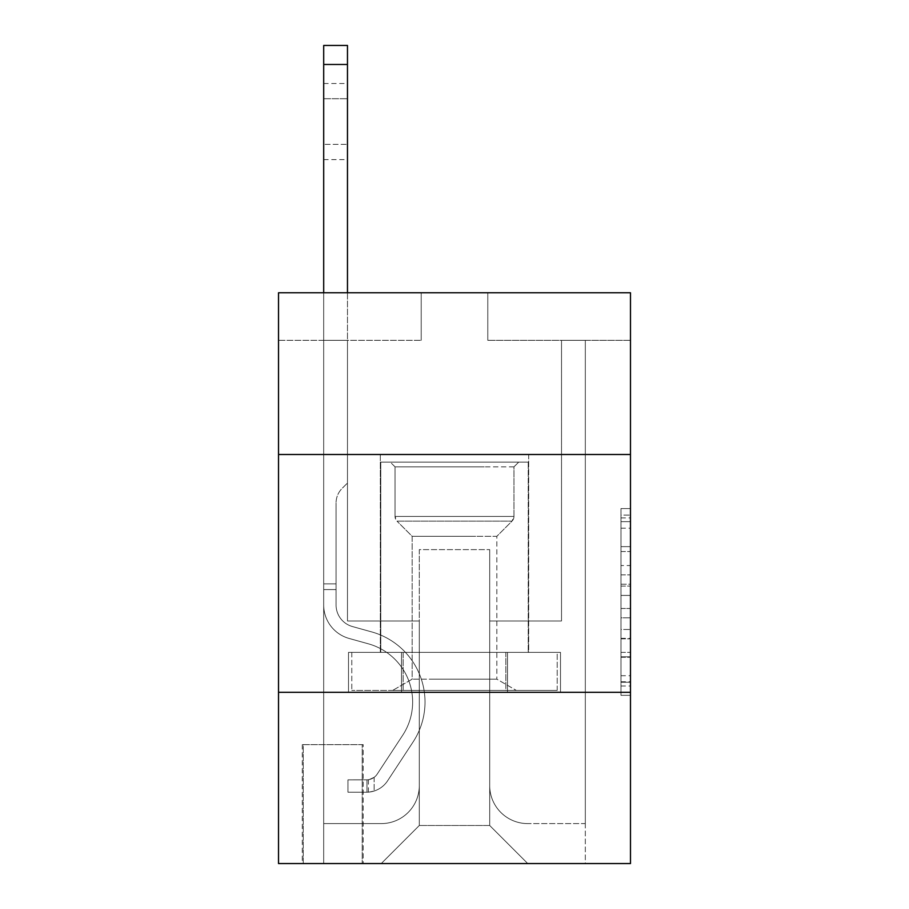 <?xml version="1.0" encoding="UTF-8"?>
<svg xmlns="http://www.w3.org/2000/svg" width="909" height="909" viewBox="0 0 909 909"><rect width="100%" height="100%" fill="white"/><g stroke="black" fill="none" stroke-linecap="round" stroke-linejoin="round"><path stroke-width="0.68" stroke-dasharray="4.54 3.41" d="M620.972 565.534L620.972 595.418L630.482 595.418L630.482 685.988L630.482 517.914L630.482 595.418L620.972 595.418L620.972 515.108L620.972 695.328L620.972 508.574L620.972 682.25L630.482 682.25L620.972 682.25L630.482 682.25L620.972 682.25L620.972 652.367L620.972 695.328L630.482 695.328L630.482 508.574L630.482 681.784L630.482 608.485L620.972 608.485L630.482 608.485L630.482 652.367L630.482 521.641L620.972 521.641L630.482 521.641L630.482 695.328L630.482 517.914L630.482 695.328L620.972 695.328L620.972 508.574L630.482 508.574L630.482 517.914L630.482 508.574L630.482 517.914L630.482 508.574L630.482 515.108L630.482 508.574L620.972 508.574L620.972 521.641L630.482 521.641L620.972 521.641L620.972 565.534L630.482 565.534M528.697 454.5L528.697 652.367L380.303 652.367L528.697 652.367L380.303 652.367L528.697 652.367L528.697 454.5L380.303 454.5L380.303 652.367L380.303 454.5L528.697 454.5M363.18 744.641L302.299 744.641L363.18 744.641L363.18 863.55L302.299 863.55L363.18 863.55M302.299 744.641L302.299 863.55M630.482 584.203L630.482 574.874L630.482 584.203L620.972 584.203L620.972 546.627L620.972 657.275L620.972 629.494L630.482 629.494L620.972 629.494L620.972 695.328L630.482 695.328L620.972 695.328L630.482 695.328L620.972 695.328L620.972 508.574L630.482 508.574L620.972 508.574L630.482 508.574L620.972 508.574L620.972 584.203L630.482 584.203M630.482 692.317L630.482 863.55L278.518 863.55L278.518 692.317L630.482 692.317L630.482 292.778L487.792 292.778L630.482 292.778L630.482 340.341L630.482 292.778L278.518 292.778L421.208 292.778L278.518 292.778L278.518 340.341L421.208 340.341L278.518 340.341L278.518 292.778L278.518 454.5L630.482 454.5L278.518 454.5L278.518 692.317L630.482 692.317L278.518 692.317M630.482 340.341L487.792 340.341L630.482 340.341M561.523 340.341L585.305 340.341L561.523 340.341L585.305 340.341L561.523 340.341L585.305 340.341L561.523 340.341L585.305 340.341L561.523 340.341L585.305 340.341L561.523 340.341L585.305 340.341L561.523 340.341L585.305 340.341L561.523 340.341L585.305 340.341L561.523 340.341L585.305 340.341L561.523 340.341L585.305 340.341L561.523 340.341L585.305 340.341L561.523 340.341L585.305 340.341L561.523 340.341L585.305 340.341L561.523 340.341L561.523 620.972L489.701 620.972L489.701 825.497L419.299 825.497L489.701 825.497L527.754 863.55L585.305 863.55L585.305 340.341L585.305 863.55L381.246 863.55L527.754 863.55L489.701 825.497L527.754 863.55L489.701 825.497L489.701 549.627L489.701 785.546A38.053 38.053 0 0 0 527.754 823.599L585.305 823.599L585.305 340.341L585.305 823.599L585.305 340.341L585.305 823.599L585.305 340.341L585.305 823.599L585.305 340.341L585.305 823.599L585.305 340.341L585.305 823.599L585.305 340.341L585.305 823.599L585.305 340.341L585.305 823.599L585.305 340.341L585.305 823.599L585.305 340.341L585.305 823.599L585.305 340.341L585.305 823.599L585.305 340.341L585.305 823.599L527.754 823.599A38.053 38.053 0 0 1 489.701 785.546A38.053 38.053 0 0 0 527.754 823.599A38.053 38.053 0 0 1 489.701 785.546A38.053 38.053 0 0 0 527.754 823.599A38.053 38.053 0 0 1 489.701 785.546A38.053 38.053 0 0 0 527.754 823.599A38.053 38.053 0 0 1 489.701 785.546A38.053 38.053 0 0 0 527.754 823.599A38.053 38.053 0 0 1 489.701 785.546A38.053 38.053 0 0 0 527.754 823.599A38.053 38.053 0 0 1 489.701 785.546A38.053 38.053 0 0 0 527.754 823.599A38.053 38.053 0 0 1 489.701 785.546A38.053 38.053 0 0 0 527.754 823.599A38.053 38.053 0 0 1 489.701 785.546A38.053 38.053 0 0 0 527.754 823.599A38.053 38.053 0 0 1 489.701 785.546A38.053 38.053 0 0 0 527.754 823.599A38.053 38.053 0 0 1 489.701 785.546A38.053 38.053 0 0 0 527.754 823.599A38.053 38.053 0 0 1 489.701 785.546A38.053 38.053 0 0 0 527.754 823.599A38.053 38.053 0 0 1 489.701 785.546L489.701 620.972L489.701 785.546L489.701 620.972L489.701 785.546L489.701 620.972L489.701 785.546L489.701 620.972L489.701 785.546L489.701 620.972L489.701 785.546L489.701 620.972L489.701 785.546L489.701 620.972L489.701 785.546L489.701 620.972L489.701 785.546L489.701 620.972L489.701 785.546L489.701 620.972L489.701 785.546L489.701 620.972L489.701 785.546L489.701 620.972L561.523 620.972L489.701 620.972L561.523 620.972L489.701 620.972L561.523 620.972L489.701 620.972L561.523 620.972L489.701 620.972L561.523 620.972L489.701 620.972L561.523 620.972L489.701 620.972L561.523 620.972L489.701 620.972L561.523 620.972L489.701 620.972L561.523 620.972L489.701 620.972L561.523 620.972L489.701 620.972L561.523 620.972L489.701 620.972L561.523 620.972L489.701 620.972L561.523 620.972L561.523 340.341M323.695 340.341L347.477 340.341L323.695 340.341L347.477 340.341L323.695 340.341L347.477 340.341L323.695 340.341L347.477 340.341L323.695 340.341L347.477 340.341L323.695 340.341L347.477 340.341L323.695 340.341L347.477 340.341L323.695 340.341L347.477 340.341L323.695 340.341L347.477 340.341L323.695 340.341L347.477 340.341L323.695 340.341L347.477 340.341L323.695 340.341L347.477 340.341L323.695 340.341L347.477 340.341L323.695 340.341L323.695 863.55L381.246 863.55L419.299 825.497L419.299 620.972L347.477 620.972L347.477 340.341L347.477 620.972L347.477 340.341L347.477 620.972L347.477 340.341L347.477 620.972L347.477 340.341L347.477 620.972L347.477 340.341L347.477 620.972L347.477 340.341L347.477 620.972L347.477 340.341L347.477 620.972L347.477 340.341L347.477 620.972L347.477 340.341L347.477 620.972L347.477 340.341L347.477 620.972L347.477 340.341L347.477 620.972L347.477 340.341L347.477 620.972L347.477 340.341L347.477 620.972L419.299 620.972L347.477 620.972L419.299 620.972L347.477 620.972L419.299 620.972L347.477 620.972L419.299 620.972L347.477 620.972L419.299 620.972L347.477 620.972L419.299 620.972L347.477 620.972L419.299 620.972L347.477 620.972L419.299 620.972L347.477 620.972L419.299 620.972L347.477 620.972L419.299 620.972L347.477 620.972L419.299 620.972L347.477 620.972L419.299 620.972L347.477 620.972L419.299 620.972L419.299 825.497L381.246 863.55L419.299 825.497L381.246 863.55L323.695 863.55L323.695 340.341L323.695 823.599L381.246 823.599A38.053 38.053 0 0 0 419.299 785.546L419.299 620.972L419.299 785.546A38.053 38.053 0 0 1 381.246 823.599A38.053 38.053 0 0 0 419.299 785.546A38.053 38.053 0 0 1 381.246 823.599A38.053 38.053 0 0 0 419.299 785.546A38.053 38.053 0 0 1 381.246 823.599A38.053 38.053 0 0 0 419.299 785.546A38.053 38.053 0 0 1 381.246 823.599A38.053 38.053 0 0 0 419.299 785.546A38.053 38.053 0 0 1 381.246 823.599A38.053 38.053 0 0 0 419.299 785.546A38.053 38.053 0 0 1 381.246 823.599A38.053 38.053 0 0 0 419.299 785.546A38.053 38.053 0 0 1 381.246 823.599A38.053 38.053 0 0 0 419.299 785.546A38.053 38.053 0 0 1 381.246 823.599A38.053 38.053 0 0 0 419.299 785.546A38.053 38.053 0 0 1 381.246 823.599A38.053 38.053 0 0 0 419.299 785.546A38.053 38.053 0 0 1 381.246 823.599A38.053 38.053 0 0 0 419.299 785.546A38.053 38.053 0 0 1 381.246 823.599A38.053 38.053 0 0 0 419.299 785.546A38.053 38.053 0 0 1 381.246 823.599L323.695 823.599L381.246 823.599L323.695 823.599L381.246 823.599L323.695 823.599L381.246 823.599L323.695 823.599L381.246 823.599L323.695 823.599L381.246 823.599L323.695 823.599L381.246 823.599L323.695 823.599L381.246 823.599L323.695 823.599L381.246 823.599L323.695 823.599L381.246 823.599L323.695 823.599L381.246 823.599L323.695 823.599L381.246 823.599L323.695 823.599L323.695 340.341M303.242 863.55L362.225 863.55L303.242 863.55L303.242 744.641L362.225 744.641L362.225 863.55L362.225 744.641L303.242 744.641L303.242 863.55M419.299 549.627L419.299 825.497L419.299 549.627L489.701 549.627L419.299 549.627M487.792 340.341L487.792 292.778L487.792 340.341M421.208 340.341L421.208 292.778L421.208 340.341M560.501 692.317L348.499 692.317L560.501 692.317L560.501 652.367L348.499 652.367L507.495 652.367L507.495 692.317L507.495 652.367L401.505 652.367L401.505 692.317L401.505 652.367L348.499 652.367L348.499 692.317L348.499 652.367L560.501 652.367L560.501 692.317M630.482 454.5L278.518 454.5M401.505 652.367L401.505 692.317L401.505 652.367M507.495 652.367L507.495 692.317L507.495 652.367M620.972 595.418L630.482 595.418L620.972 595.418M620.972 515.108L620.972 508.574L620.972 515.108L630.482 515.108L620.972 515.108M620.972 656.809L620.972 617.825L620.972 656.809L630.482 656.809L620.972 656.809M620.972 617.825L620.972 608.485L630.482 608.485L620.972 608.485L620.972 617.825L630.482 617.825L620.972 617.825M620.972 546.627L620.972 521.641L620.972 546.627L630.482 546.627L620.972 546.627M620.972 508.574L630.482 508.574L620.972 508.574L620.972 517.914L620.972 508.574L630.482 508.574M620.972 695.328L630.482 695.328L620.972 695.328L620.972 685.988L620.972 695.328M323.695 292.778L323.695 605.008A34.724 34.724 0 0 0 349.101 638.448A34.724 34.724 0 0 1 323.695 605.008A34.724 34.724 0 0 0 349.101 638.448A34.724 34.724 0 0 1 323.695 605.008A34.724 34.724 0 0 0 349.101 638.448A34.724 34.724 0 0 1 323.695 605.008A34.724 34.724 0 0 0 349.101 638.448A34.724 34.724 0 0 1 323.695 605.008A34.724 34.724 0 0 0 349.101 638.448A34.724 34.724 0 0 1 323.695 605.008A34.724 34.724 0 0 0 349.101 638.448A34.724 34.724 0 0 1 323.695 605.008A34.724 34.724 0 0 0 349.101 638.448A34.724 34.724 0 0 1 323.695 605.008A34.724 34.724 0 0 0 349.101 638.448A34.724 34.724 0 0 1 323.695 605.008A34.724 34.724 0 0 0 349.101 638.448A34.724 34.724 0 0 1 323.695 605.008A34.724 34.724 0 0 0 349.101 638.448A34.724 34.724 0 0 1 323.695 605.008A34.724 34.724 0 0 0 349.101 638.448A34.724 34.724 0 0 1 323.695 605.008A34.724 34.724 0 0 0 349.101 638.448A34.724 34.724 0 0 1 323.695 605.008A34.724 34.724 0 0 0 349.101 638.448A34.724 34.724 0 0 1 323.695 605.008A34.724 34.724 0 0 0 349.101 638.448L368.452 643.845A60.403 60.403 0 0 1 402.744 735.165A60.403 60.403 0 0 0 368.452 643.845A60.403 60.403 0 0 1 402.744 735.165A60.403 60.403 0 0 0 368.452 643.845L349.101 638.448L368.452 643.845A60.403 60.403 0 0 1 402.744 735.165A60.403 60.403 0 0 0 368.452 643.845L349.101 638.448L368.452 643.845A60.403 60.403 0 0 1 402.744 735.165A60.403 60.403 0 0 0 368.452 643.845A60.403 60.403 0 0 1 402.744 735.165A60.403 60.403 0 0 0 368.452 643.845L349.101 638.448L368.452 643.845A60.403 60.403 0 0 1 402.744 735.165A60.403 60.403 0 0 0 368.452 643.845L349.101 638.448L368.452 643.845A60.403 60.403 0 0 1 402.744 735.165A60.403 60.403 0 0 0 368.452 643.845A60.403 60.403 0 0 1 402.744 735.165A60.403 60.403 0 0 0 368.452 643.845L349.101 638.448L368.452 643.845A60.403 60.403 0 0 1 402.744 735.165A60.403 60.403 0 0 0 368.452 643.845L349.101 638.448L368.452 643.845A60.403 60.403 0 0 1 402.744 735.165A60.403 60.403 0 0 0 368.452 643.845A60.403 60.403 0 0 1 402.744 735.165A60.403 60.403 0 0 0 368.452 643.845L349.101 638.448L368.452 643.845A60.403 60.403 0 0 1 402.744 735.165A60.403 60.403 0 0 0 368.452 643.845L349.101 638.448L368.452 643.845A60.403 60.403 0 0 1 402.744 735.165A60.403 60.403 0 0 0 368.452 643.845A60.403 60.403 0 0 1 402.744 735.165L377.246 774.036L402.744 735.165A60.403 60.403 0 0 0 368.452 643.845A60.403 60.403 0 0 1 402.744 735.165L377.246 774.036L402.744 735.165A60.403 60.403 0 0 0 368.452 643.845L349.101 638.448L368.452 643.845A60.403 60.403 0 0 1 402.744 735.165L377.246 774.036L402.744 735.165A60.403 60.403 0 0 0 368.452 643.845A60.403 60.403 0 0 1 402.744 735.165L377.246 774.036L402.744 735.165A60.403 60.403 0 0 0 368.452 643.845A60.403 60.403 0 0 1 402.744 735.165L377.246 774.036L402.744 735.165A60.403 60.403 0 0 0 368.452 643.845A60.403 60.403 0 0 1 402.744 735.165L377.246 774.036L402.744 735.165A60.403 60.403 0 0 0 368.452 643.845A60.403 60.403 0 0 1 402.744 735.165L377.246 774.036L402.744 735.165A60.403 60.403 0 0 0 368.452 643.845A60.403 60.403 0 0 1 402.744 735.165L377.246 774.036L402.744 735.165A60.403 60.403 0 0 0 368.452 643.845A60.403 60.403 0 0 1 402.744 735.165L377.246 774.036A12.84 12.84 0 0 1 374.122 777.343C366.906 780.649 366.906 780.649 374.122 777.343C366.906 780.649 366.906 780.649 374.122 777.343A12.84 12.84 0 0 0 377.246 774.036L402.744 735.165L377.246 774.036A12.84 12.84 0 0 1 366.986 779.831A12.84 12.84 0 0 0 377.246 774.036A12.84 12.84 0 0 1 374.122 777.343C366.906 780.649 366.906 780.649 374.122 777.343C366.906 780.649 366.906 780.649 374.122 777.343A12.84 12.84 0 0 0 377.246 774.036L402.744 735.165L377.246 774.036A12.84 12.84 0 0 1 366.986 779.831A12.84 12.84 0 0 0 377.246 774.036A12.84 12.84 0 0 1 374.122 777.343C366.906 780.649 366.906 780.649 374.122 777.343C366.906 780.649 366.906 780.649 374.122 777.343A12.84 12.84 0 0 0 377.246 774.036L402.744 735.165A60.403 60.403 0 0 0 368.452 643.845A60.403 60.403 0 0 1 402.744 735.165L377.246 774.036A12.84 12.84 0 0 1 366.986 779.831A12.84 12.84 0 0 0 377.246 774.036A12.84 12.84 0 0 1 374.122 777.343C366.906 780.649 366.906 780.649 374.122 777.343C366.906 780.649 366.906 780.649 374.122 777.343A12.84 12.84 0 0 0 377.246 774.036L402.744 735.165L377.246 774.036A12.84 12.84 0 0 1 366.986 779.831A12.84 12.84 0 0 0 377.246 774.036A12.84 12.84 0 0 1 374.122 777.343C366.906 780.649 366.906 780.649 374.122 777.343C366.906 780.649 366.906 780.649 374.122 777.343A12.84 12.84 0 0 0 377.246 774.036L402.744 735.165L377.246 774.036A12.84 12.84 0 0 1 366.986 779.831A12.84 12.84 0 0 0 377.246 774.036A12.84 12.84 0 0 1 374.122 777.343C366.906 780.649 366.906 780.649 374.122 777.343C366.906 780.649 366.906 780.649 374.122 777.343A12.84 12.84 0 0 0 377.246 774.036L402.744 735.165A60.403 60.403 0 0 0 368.452 643.845A60.403 60.403 0 0 1 402.744 735.165L377.246 774.036A12.84 12.84 0 0 1 366.986 779.831A12.84 12.84 0 0 0 377.246 774.036A12.84 12.84 0 0 1 374.122 777.343C366.906 780.649 366.906 780.649 374.122 777.343C366.906 780.649 366.906 780.649 374.122 777.343A12.84 12.84 0 0 0 377.246 774.036L402.744 735.165L377.246 774.036A12.84 12.84 0 0 1 366.986 779.831A12.84 12.84 0 0 0 377.246 774.036A12.84 12.84 0 0 1 374.122 777.343C366.906 780.649 366.906 780.649 374.122 777.343C366.906 780.649 366.906 780.649 374.122 777.343A12.84 12.84 0 0 0 377.246 774.036L402.744 735.165L377.246 774.036A12.84 12.84 0 0 1 366.986 779.831A12.84 12.84 0 0 0 377.246 774.036A12.84 12.84 0 0 1 374.122 777.343C366.906 780.649 366.906 780.649 374.122 777.343C366.906 780.649 366.906 780.649 374.122 777.343A12.84 12.84 0 0 0 377.246 774.036L402.744 735.165A60.403 60.403 0 0 0 368.452 643.845A60.403 60.403 0 0 1 402.744 735.165L377.246 774.036A12.84 12.84 0 0 1 366.986 779.831A12.84 12.84 0 0 0 377.246 774.036A12.84 12.84 0 0 1 374.122 777.343C366.906 780.649 366.906 780.649 374.122 777.343C366.906 780.649 366.906 780.649 374.122 777.343A12.84 12.84 0 0 0 377.246 774.036L402.744 735.165L377.246 774.036A12.84 12.84 0 0 1 366.986 779.831A12.84 12.84 0 0 0 377.246 774.036A12.84 12.84 0 0 1 374.122 777.343C366.906 780.649 366.906 780.649 374.122 777.343C366.906 780.649 366.906 780.649 374.122 777.343A12.84 12.84 0 0 0 377.246 774.036L402.744 735.165L377.246 774.036A12.84 12.84 0 0 1 366.986 779.831A12.84 12.84 0 0 0 377.246 774.036A12.84 12.84 0 0 1 374.122 777.343C366.906 780.649 366.906 780.649 374.122 777.343C366.906 780.649 366.906 780.649 374.122 777.343A12.84 12.84 0 0 0 377.246 774.036L402.744 735.165L377.246 774.036A12.84 12.84 0 0 1 366.986 779.831A12.84 12.84 0 0 0 377.246 774.036A12.84 12.84 0 0 1 374.122 777.343A12.84 12.84 0 0 0 377.246 774.036L402.744 735.165L377.246 774.036A12.84 12.84 0 0 1 366.986 779.831L347.954 779.842L347.954 792.205L347.954 779.842L366.986 779.831L366.986 792.205L347.954 792.205L366.986 792.205L366.986 779.831L347.954 779.842L347.954 792.205L347.954 779.842L366.986 779.831L366.986 792.205L347.954 792.205L366.986 792.205L366.986 779.831L347.954 779.842L347.954 792.205L347.954 779.842L366.986 779.831L366.986 792.205L347.954 792.205L366.986 792.205L366.986 779.831L347.954 779.842L347.954 792.205L347.954 779.842L366.986 779.831L366.986 792.205L347.954 792.205L366.986 792.205L366.986 779.831L347.954 779.842L347.954 792.205L347.954 779.842L366.986 779.831L366.986 792.205L347.954 792.205L366.986 792.205L366.986 779.831L347.954 779.842L347.954 792.205L347.954 779.842L366.986 779.831L366.986 792.205L347.954 792.205L366.986 792.205L366.986 779.831L347.954 779.842L347.954 792.205L347.954 779.842L366.986 779.831L366.986 792.205L347.954 792.205L366.986 792.205L366.986 779.831L347.954 779.842L347.954 792.205L347.954 779.842L366.986 779.831L366.986 792.205L347.954 792.205L366.986 792.205L366.986 779.831L347.954 779.842L347.954 792.205L347.954 779.842L366.986 779.831L366.986 792.205L347.954 792.205L366.986 792.205L366.986 779.831L347.954 779.842L347.954 792.205L347.954 779.842L366.986 779.831L366.986 792.205L347.954 792.205L366.986 792.205L366.986 779.831L347.954 779.842L347.954 792.205L347.954 779.842L366.986 779.831L366.986 792.205L347.954 792.205L366.986 792.205L366.986 779.831L347.954 779.842L347.954 792.205L347.954 779.842L366.986 779.831L366.986 792.205L347.954 792.205L366.986 792.205L366.986 779.831L347.954 779.842L366.986 779.831L366.986 792.205L366.986 779.831A12.84 12.84 0 0 0 377.246 774.036L402.744 735.165A60.403 60.403 0 0 0 368.452 643.845L349.101 638.448A34.724 34.724 0 0 1 323.695 605.008L323.695 45.45L323.695 605.008A34.724 34.724 0 0 0 349.101 638.448A34.724 34.724 0 0 1 323.695 605.008L323.695 64.471L323.695 605.008A34.724 34.724 0 0 0 349.101 638.448A34.724 34.724 0 0 1 323.695 605.008L323.695 64.471L323.695 605.008A34.724 34.724 0 0 0 349.101 638.448A34.724 34.724 0 0 1 323.695 605.008L323.695 64.471L323.695 605.008A34.724 34.724 0 0 0 349.101 638.448L368.452 643.845L349.101 638.448A34.724 34.724 0 0 1 323.695 605.008L323.695 64.471L323.695 605.008A34.724 34.724 0 0 0 349.101 638.448A34.724 34.724 0 0 1 323.695 605.008L323.695 64.471L323.695 605.008A34.724 34.724 0 0 0 349.101 638.448A34.724 34.724 0 0 1 323.695 605.008L323.695 64.471L323.695 605.008A34.724 34.724 0 0 0 349.101 638.448L368.452 643.845L349.101 638.448A34.724 34.724 0 0 1 323.695 605.008L323.695 64.471L323.695 605.008A34.724 34.724 0 0 0 349.101 638.448A34.724 34.724 0 0 1 323.695 605.008L323.695 64.471L323.695 605.008A34.724 34.724 0 0 0 349.101 638.448A34.724 34.724 0 0 1 323.695 605.008L323.695 64.471L323.695 605.008A34.724 34.724 0 0 0 349.101 638.448L368.452 643.845A60.403 60.403 0 0 1 402.744 735.165A60.403 60.403 0 0 0 368.452 643.845L349.101 638.448A34.724 34.724 0 0 1 323.695 605.008L323.695 64.471L323.695 605.008A34.724 34.724 0 0 0 349.101 638.448A34.724 34.724 0 0 1 323.695 605.008L323.695 64.471L323.695 605.008A34.724 34.724 0 0 0 349.101 638.448A34.724 34.724 0 0 1 323.695 605.008L323.695 45.45L347.477 45.45L347.477 483.043L342.125 488.394A20.668 20.668 0 0 0 336.069 503.018A20.668 20.668 0 0 1 342.125 488.394L347.477 483.043L347.477 45.45L323.695 45.45L347.477 45.45L347.477 483.043L342.125 488.394A20.668 20.668 0 0 0 336.069 503.018A20.668 20.668 0 0 1 342.125 488.394L347.477 483.043L347.477 45.45L323.695 45.45L347.477 45.45L347.477 483.043L342.125 488.394A20.668 20.668 0 0 0 336.069 503.018A20.668 20.668 0 0 1 342.125 488.394L347.477 483.043L347.477 45.45L323.695 45.45L347.477 45.45L347.477 483.043L342.125 488.394A20.668 20.668 0 0 0 336.069 503.018A20.668 20.668 0 0 1 342.125 488.394L347.477 483.043L347.477 45.45L323.695 45.45L347.477 45.45L347.477 483.043L342.125 488.394A20.668 20.668 0 0 0 336.069 503.018A20.668 20.668 0 0 1 342.125 488.394L347.477 483.043L347.477 45.45L323.695 45.45L347.477 45.45L347.477 483.043L342.125 488.394A20.668 20.668 0 0 0 336.069 503.018A20.668 20.668 0 0 1 342.125 488.394L347.477 483.043L347.477 45.45L323.695 45.45L347.477 45.45L347.477 483.043L342.125 488.394A20.668 20.668 0 0 0 336.069 503.018A20.668 20.668 0 0 1 342.125 488.394L347.477 483.043L347.477 45.45L323.695 45.45L347.477 45.45L347.477 483.043L342.125 488.394A20.668 20.668 0 0 0 336.069 503.018A20.668 20.668 0 0 1 342.125 488.394L347.477 483.043L347.477 45.45L323.695 45.45L347.477 45.45L347.477 483.043L342.125 488.394A20.668 20.668 0 0 0 336.069 503.018A20.668 20.668 0 0 1 342.125 488.394L347.477 483.043L347.477 45.45L323.695 45.45L347.477 45.45L347.477 483.043L342.125 488.394A20.668 20.668 0 0 0 336.069 503.018A20.668 20.668 0 0 1 342.125 488.394L347.477 483.043L347.477 45.45L323.695 45.45L347.477 45.45L347.477 483.043L342.125 488.394A20.668 20.668 0 0 0 336.069 503.018A20.668 20.668 0 0 1 342.125 488.394L347.477 483.043L347.477 45.45L323.695 45.45L347.477 45.45L347.477 483.043L342.125 488.394A20.668 20.668 0 0 0 336.069 503.018A20.668 20.668 0 0 1 342.125 488.394L347.477 483.043L347.477 45.45L323.695 45.45L347.477 45.45L347.477 483.043L342.125 488.394A20.668 20.668 0 0 0 336.069 503.018A20.668 20.668 0 0 1 342.125 488.394L347.477 483.043L347.477 292.778M336.069 583.873L336.069 605.008A22.35 22.35 0 0 0 352.419 626.54A22.35 22.35 0 0 1 336.069 605.008A22.35 22.35 0 0 0 352.419 626.54A22.35 22.35 0 0 1 336.069 605.008A22.35 22.35 0 0 0 352.419 626.54A22.35 22.35 0 0 1 336.069 605.008A22.35 22.35 0 0 0 352.419 626.54A22.35 22.35 0 0 1 336.069 605.008A22.35 22.35 0 0 0 352.419 626.54A22.35 22.35 0 0 1 336.069 605.008A22.35 22.35 0 0 0 352.419 626.54A22.35 22.35 0 0 1 336.069 605.008A22.35 22.35 0 0 0 352.419 626.54A22.35 22.35 0 0 1 336.069 605.008A22.35 22.35 0 0 0 352.419 626.54A22.35 22.35 0 0 1 336.069 605.008A22.35 22.35 0 0 0 352.419 626.54A22.35 22.35 0 0 1 336.069 605.008A22.35 22.35 0 0 0 352.419 626.54A22.35 22.35 0 0 1 336.069 605.008A22.35 22.35 0 0 0 352.419 626.54A22.35 22.35 0 0 1 336.069 605.008A22.35 22.35 0 0 0 352.419 626.54L371.781 631.937L352.419 626.54A22.35 22.35 0 0 1 336.069 605.008A22.35 22.35 0 0 0 352.419 626.54L371.781 631.937L352.419 626.54A22.35 22.35 0 0 1 336.069 605.008A22.35 22.35 0 0 0 352.419 626.54L371.781 631.937A72.777 72.777 0 0 1 413.084 741.96A72.777 72.777 0 0 0 371.781 631.937L352.419 626.54L371.781 631.937A72.777 72.777 0 0 1 413.084 741.96A72.777 72.777 0 0 0 371.781 631.937A72.777 72.777 0 0 1 413.084 741.96A72.777 72.777 0 0 0 371.781 631.937L352.419 626.54L371.781 631.937A72.777 72.777 0 0 1 413.084 741.96A72.777 72.777 0 0 0 371.781 631.937L352.419 626.54L371.781 631.937A72.777 72.777 0 0 1 413.084 741.96A72.777 72.777 0 0 0 371.781 631.937A72.777 72.777 0 0 1 413.084 741.96A72.777 72.777 0 0 0 371.781 631.937L352.419 626.54L371.781 631.937A72.777 72.777 0 0 1 413.084 741.96A72.777 72.777 0 0 0 371.781 631.937L352.419 626.54L371.781 631.937A72.777 72.777 0 0 1 413.084 741.96A72.777 72.777 0 0 0 371.781 631.937A72.777 72.777 0 0 1 413.084 741.96A72.777 72.777 0 0 0 371.781 631.937L352.419 626.54L371.781 631.937A72.777 72.777 0 0 1 413.084 741.96A72.777 72.777 0 0 0 371.781 631.937L352.419 626.54L371.781 631.937A72.777 72.777 0 0 1 413.084 741.96A72.777 72.777 0 0 0 371.781 631.937A72.777 72.777 0 0 1 413.084 741.96A72.777 72.777 0 0 0 371.781 631.937L352.419 626.54L371.781 631.937A72.777 72.777 0 0 1 413.084 741.96A72.777 72.777 0 0 0 371.781 631.937A72.777 72.777 0 0 1 413.084 741.96L387.586 780.82L413.084 741.96A72.777 72.777 0 0 0 371.781 631.937L352.419 626.54L371.781 631.937A72.777 72.777 0 0 1 413.084 741.96L387.586 780.82L413.084 741.96A72.777 72.777 0 0 0 371.781 631.937A72.777 72.777 0 0 1 413.084 741.96L387.586 780.82L413.084 741.96A72.777 72.777 0 0 0 371.781 631.937A72.777 72.777 0 0 1 413.084 741.96L387.586 780.82L413.084 741.96A72.777 72.777 0 0 0 371.781 631.937A72.777 72.777 0 0 1 413.084 741.96L387.586 780.82L413.084 741.96A72.777 72.777 0 0 0 371.781 631.937A72.777 72.777 0 0 1 413.084 741.96L387.586 780.82L413.084 741.96A72.777 72.777 0 0 0 371.781 631.937A72.777 72.777 0 0 1 413.084 741.96L387.586 780.82L413.084 741.96A72.777 72.777 0 0 0 371.781 631.937A72.777 72.777 0 0 1 413.084 741.96L387.586 780.82L413.084 741.96A72.777 72.777 0 0 0 371.781 631.937A72.777 72.777 0 0 1 413.084 741.96L387.586 780.82A25.213 25.213 0 0 1 374.122 791.023C366.793 792.591 366.793 792.591 374.122 791.023C366.793 792.591 366.793 792.591 374.122 791.023A25.213 25.213 0 0 0 387.586 780.82L413.084 741.96L387.586 780.82A25.213 25.213 0 0 1 366.986 792.205A25.213 25.213 0 0 0 387.586 780.82A25.213 25.213 0 0 1 374.122 791.023C366.793 792.591 366.793 792.591 374.122 791.023C366.793 792.591 366.793 792.591 374.122 791.023A25.213 25.213 0 0 0 387.586 780.82L413.084 741.96L387.586 780.82A25.213 25.213 0 0 1 366.986 792.205A25.213 25.213 0 0 0 387.586 780.82A25.213 25.213 0 0 1 374.122 791.023C366.793 792.591 366.793 792.591 374.122 791.023C366.793 792.591 366.793 792.591 374.122 791.023A25.213 25.213 0 0 0 387.586 780.82L413.084 741.96A72.777 72.777 0 0 0 371.781 631.937A72.777 72.777 0 0 1 413.084 741.96L387.586 780.82A25.213 25.213 0 0 1 366.986 792.205A25.213 25.213 0 0 0 387.586 780.82A25.213 25.213 0 0 1 374.122 791.023C366.793 792.591 366.793 792.591 374.122 791.023C366.793 792.591 366.793 792.591 374.122 791.023A25.213 25.213 0 0 0 387.586 780.82L413.084 741.96L387.586 780.82A25.213 25.213 0 0 1 366.986 792.205A25.213 25.213 0 0 0 387.586 780.82A25.213 25.213 0 0 1 374.122 791.023C366.793 792.591 366.793 792.591 374.122 791.023C366.793 792.591 366.793 792.591 374.122 791.023A25.213 25.213 0 0 0 387.586 780.82L413.084 741.96L387.586 780.82A25.213 25.213 0 0 1 366.986 792.205A25.213 25.213 0 0 0 387.586 780.82A25.213 25.213 0 0 1 374.122 791.023C366.793 792.591 366.793 792.591 374.122 791.023C366.793 792.591 366.793 792.591 374.122 791.023A25.213 25.213 0 0 0 387.586 780.82L413.084 741.96A72.777 72.777 0 0 0 371.781 631.937A72.777 72.777 0 0 1 413.084 741.96L387.586 780.82A25.213 25.213 0 0 1 366.986 792.205A25.213 25.213 0 0 0 387.586 780.82A25.213 25.213 0 0 1 374.122 791.023C366.793 792.591 366.793 792.591 374.122 791.023C366.793 792.591 366.793 792.591 374.122 791.023A25.213 25.213 0 0 0 387.586 780.82L413.084 741.96L387.586 780.82A25.213 25.213 0 0 1 366.986 792.205A25.213 25.213 0 0 0 387.586 780.82A25.213 25.213 0 0 1 374.122 791.023C366.793 792.591 366.793 792.591 374.122 791.023C366.793 792.591 366.793 792.591 374.122 791.023A25.213 25.213 0 0 0 387.586 780.82L413.084 741.96L387.586 780.82A25.213 25.213 0 0 1 366.986 792.205A25.213 25.213 0 0 0 387.586 780.82A25.213 25.213 0 0 1 374.122 791.023C366.793 792.591 366.793 792.591 374.122 791.023C366.793 792.591 366.793 792.591 374.122 791.023A25.213 25.213 0 0 0 387.586 780.82L413.084 741.96A72.777 72.777 0 0 0 371.781 631.937A72.777 72.777 0 0 1 413.084 741.96L387.586 780.82A25.213 25.213 0 0 1 366.986 792.205A25.213 25.213 0 0 0 387.586 780.82A25.213 25.213 0 0 1 374.122 791.023C366.793 792.591 366.793 792.591 374.122 791.023C366.793 792.591 366.793 792.591 374.122 791.023A25.213 25.213 0 0 0 387.586 780.82L413.084 741.96L387.586 780.82A25.213 25.213 0 0 1 366.986 792.205A25.213 25.213 0 0 0 387.586 780.82A25.213 25.213 0 0 1 374.122 791.023C366.793 792.591 366.793 792.591 374.122 791.023C366.793 792.591 366.793 792.591 374.122 791.023A25.213 25.213 0 0 0 387.586 780.82L413.084 741.96L387.586 780.82A25.213 25.213 0 0 1 366.986 792.205A25.213 25.213 0 0 0 387.586 780.82A25.213 25.213 0 0 1 374.122 791.023C366.793 792.591 366.793 792.591 374.122 791.023C366.793 792.591 366.793 792.591 374.122 791.023A25.213 25.213 0 0 0 387.586 780.82L413.084 741.96A72.777 72.777 0 0 0 371.781 631.937A72.777 72.777 0 0 1 413.084 741.96L387.586 780.82A25.213 25.213 0 0 1 366.986 792.205A25.213 25.213 0 0 0 387.586 780.82A25.213 25.213 0 0 1 374.122 791.023C366.793 792.591 366.793 792.591 374.122 791.023C366.793 792.591 366.793 792.591 374.122 791.023A25.213 25.213 0 0 0 387.586 780.82L413.084 741.96L387.586 780.82A25.213 25.213 0 0 1 366.986 792.205L347.954 792.205L366.986 792.205A25.213 25.213 0 0 0 387.586 780.82L413.084 741.96A72.777 72.777 0 0 0 371.781 631.937L352.419 626.54A22.35 22.35 0 0 1 336.069 605.008L336.069 583.873L323.695 583.873L336.069 583.873L336.069 605.008L336.069 503.018L336.069 605.008L336.069 583.873L323.695 583.873L336.069 583.873L336.069 605.008A22.35 22.35 0 0 0 352.419 626.54A22.35 22.35 0 0 1 336.069 605.008L336.069 503.018L336.069 605.008A22.35 22.35 0 0 0 352.419 626.54A22.35 22.35 0 0 1 336.069 605.008L336.069 503.018L336.069 605.008L336.069 583.873L323.695 583.873L336.069 583.873L336.069 605.008A22.35 22.35 0 0 0 352.419 626.54A22.35 22.35 0 0 1 336.069 605.008L336.069 503.018L336.069 605.008A22.35 22.35 0 0 0 352.419 626.54L371.781 631.937L352.419 626.54A22.35 22.35 0 0 1 336.069 605.008L336.069 503.018L336.069 605.008L336.069 583.873L323.695 583.873L336.069 583.873L336.069 605.008A22.35 22.35 0 0 0 352.419 626.54A22.35 22.35 0 0 1 336.069 605.008L336.069 503.018L336.069 605.008A22.35 22.35 0 0 0 352.419 626.54A22.35 22.35 0 0 1 336.069 605.008L336.069 503.018L336.069 605.008L336.069 583.873L323.695 583.873L336.069 583.873L336.069 605.008A22.35 22.35 0 0 0 352.419 626.54L371.781 631.937L352.419 626.54A22.35 22.35 0 0 1 336.069 605.008L336.069 503.018L336.069 605.008A22.35 22.35 0 0 0 352.419 626.54A22.35 22.35 0 0 1 336.069 605.008L336.069 503.018L336.069 605.008L336.069 583.873L323.695 583.873L336.069 583.873L336.069 605.008A22.35 22.35 0 0 0 352.419 626.54A22.35 22.35 0 0 1 336.069 605.008L336.069 503.018L336.069 605.008A22.35 22.35 0 0 0 352.419 626.54L371.781 631.937L352.419 626.54A22.35 22.35 0 0 1 336.069 605.008L336.069 503.018L336.069 605.008L336.069 583.873L323.695 583.873M323.695 98.717L323.695 159.609L323.695 83.503L323.695 159.609L323.695 83.503L323.695 159.609L323.695 83.503L323.695 159.609L323.695 83.503L323.695 159.609L323.695 83.503L323.695 159.609L323.695 83.503L323.695 159.609L323.695 83.503L323.695 159.609L323.695 83.503L323.695 159.609L323.695 83.503L323.695 159.609L323.695 83.503L323.695 159.609L323.695 83.503L323.695 159.609L323.695 83.503L323.695 159.609L323.695 98.717L347.477 98.717L347.477 144.383L347.477 83.503L347.477 159.609L347.477 83.503L347.477 159.609L347.477 83.503L347.477 159.609L347.477 83.503L347.477 159.609L347.477 83.503L347.477 159.609L347.477 83.503L347.477 159.609L347.477 83.503L347.477 159.609L347.477 83.503L347.477 159.609L347.477 83.503L347.477 159.609L347.477 83.503L347.477 159.609L347.477 83.503L347.477 159.609L347.477 83.503L347.477 159.609L347.477 83.503L347.477 98.717L323.695 98.717M422.39 462.113L518.709 462.113L422.39 462.113M484.224 466.862L395.04 466.862L484.224 466.862M423.583 690.42L516.335 690.42L423.583 690.42M433.332 679.159L496.837 679.159L433.332 679.159M475.668 536.31L412.163 536.31L475.668 536.31M417.64 462.113L528.22 462.113L417.64 462.113M417.64 652.367L528.22 652.367L417.64 652.367M557.206 652.367L351.794 652.367L557.206 652.367L557.206 690.42L351.794 690.42L557.206 690.42L505.847 690.42L557.206 690.42L557.206 652.367L505.847 652.367L505.847 690.42L351.794 690.42L505.847 690.42L505.847 652.367L557.206 652.367M403.153 652.367L403.153 690.42L403.153 652.367L351.794 652.367L351.794 690.42L351.794 652.367L505.847 652.367L403.153 652.367L403.153 690.42L403.153 652.367M513.96 466.862L518.709 462.113L390.291 462.113L518.709 462.113L513.96 466.862L395.04 466.862L390.291 462.113L395.04 466.862L513.96 466.862L513.96 516.426L395.04 516.426L395.04 466.862L395.04 516.426L513.96 516.426L395.04 516.426L513.96 516.426L513.96 466.862M412.163 679.159L392.665 690.42L516.335 690.42L392.665 690.42L412.163 679.159L496.837 679.159L516.335 690.42L496.837 679.159L412.163 679.159L412.163 536.31L496.837 536.31L496.837 679.159L496.837 536.31L512.006 521.141A6.658 6.658 0 0 0 513.96 516.426L512.006 521.141L396.994 521.141A6.658 6.658 0 0 1 395.04 516.426L396.994 521.141L512.006 521.141L396.994 521.141L512.006 521.141L496.837 536.31L412.163 536.31L396.994 521.141L412.163 536.31L412.163 679.159M528.22 462.113L380.78 462.113L380.78 652.367L528.22 652.367L380.78 652.367L380.78 462.113L528.22 462.113L528.22 652.367L528.22 462.113M505.847 652.367L505.847 690.42L505.847 652.367M336.069 605.008L336.069 503.018L336.069 605.008A22.35 22.35 0 0 0 352.419 626.54A22.35 22.35 0 0 1 336.069 605.008A22.35 22.35 0 0 0 352.419 626.54A22.35 22.35 0 0 1 336.069 605.008M374.122 777.343C366.906 780.649 366.906 780.649 374.122 777.343C366.906 780.649 366.906 780.649 374.122 777.343L374.122 791.023L374.122 777.343M347.477 144.383L347.477 159.609L347.477 144.383L323.695 144.383L347.477 144.383M347.954 792.205L347.954 779.842L347.954 792.205M620.972 652.367L630.482 652.367L620.972 652.367M620.972 638.368L630.482 638.368M620.972 551.524L630.482 551.524L620.972 551.524M620.972 517.914L630.482 517.914M620.972 685.988L630.482 685.988M620.972 675.717L630.482 675.717M620.972 528.186L630.482 528.186M620.972 586.078L630.482 586.078L620.972 586.078M620.972 638.834L630.482 638.834L620.972 638.834M620.972 657.275L630.482 657.275L620.972 657.275M620.972 574.874L630.482 574.874L620.972 574.874M336.069 589.577L323.695 589.577L336.069 589.577M347.477 64.471L323.695 64.471M620.972 681.784L630.482 681.784M620.972 682.25L630.482 682.25M620.972 521.641L630.482 521.641M323.695 83.503L347.477 83.503M323.695 159.609L347.477 159.609M368.406 779.695L368.406 792.137"/><path stroke-width="1.36" d="M630.482 454.5L630.482 292.778L278.518 292.778L278.518 454.5L630.482 454.5L630.482 863.55L278.518 863.55L278.518 454.5M630.482 692.317L278.518 692.317M347.477 292.778L347.477 64.471L323.695 64.471L323.695 45.45L347.477 45.45L347.477 64.471M323.695 292.778L323.695 64.471"/></g></svg>

